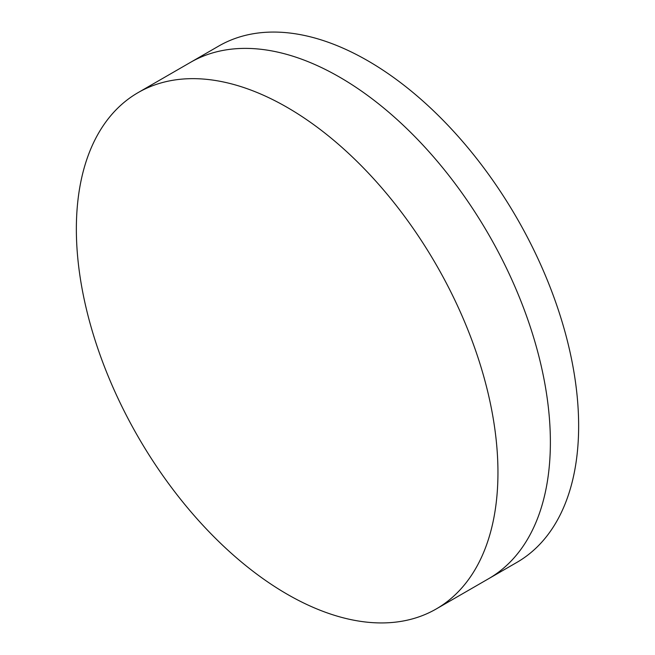 <?xml version="1.0" encoding="UTF-8"?>
<svg xmlns="http://www.w3.org/2000/svg" width="655" height="655" viewBox="0 0 655 655"><rect width="100%" height="100%" fill="white"/><g stroke="black" fill="none" stroke-linecap="round" stroke-linejoin="round"><path stroke-width="0.98" d="M138.099 92.617L190.523 62.348A298.115 172.118 60 0 1 339.577 77.118A298.115 172.118 60 0 1 534.333 339.814A298.115 172.118 60 0 1 488.638 578.701L516.901 562.383A298.115 172.118 60 0 0 562.596 323.496A298.115 172.118 60 0 0 367.84 60.792A298.115 172.118 60 0 0 218.786 46.03L190.523 62.348A298.115 172.118 60 0 1 339.577 77.118A298.115 172.118 60 0 1 534.333 339.814A298.115 172.118 60 0 1 488.638 578.701L436.214 608.97A298.115 172.118 60 0 1 287.16 594.208A298.115 172.118 60 0 1 92.404 331.504A298.115 172.118 60 0 1 138.099 92.617A298.115 172.118 60 0 1 287.16 107.379A298.115 172.118 60 0 1 481.908 370.083A298.115 172.118 60 0 1 436.214 608.97"/></g></svg>
